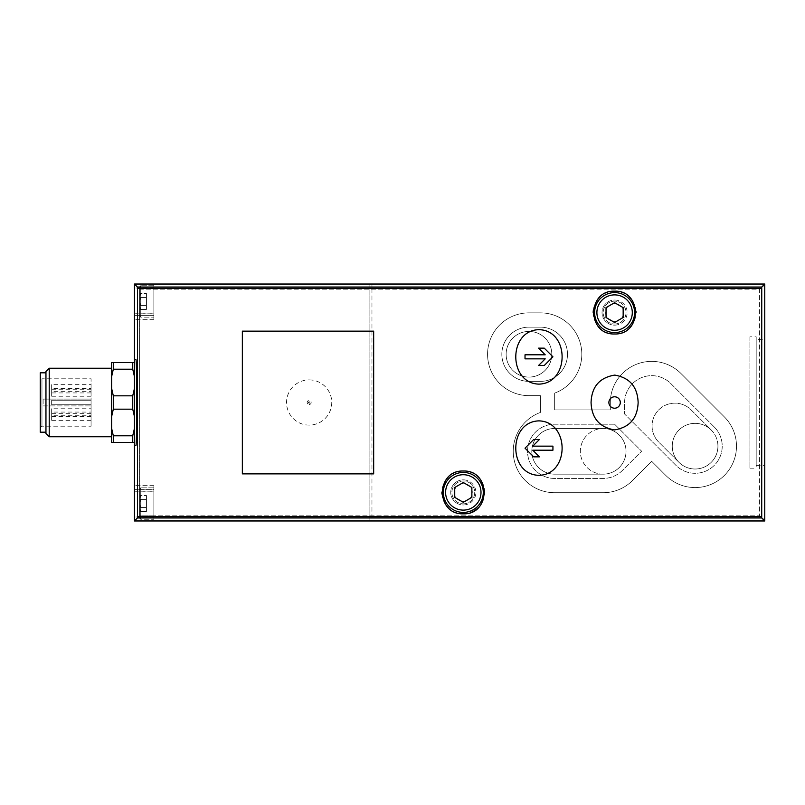 <?xml version="1.0" encoding="UTF-8"?>
<svg xmlns="http://www.w3.org/2000/svg" width="805" height="805" viewBox="0 0 805 805"><rect width="100%" height="100%" fill="white"/><g stroke="black" fill="none" stroke-linecap="round" stroke-linejoin="round"><path stroke-width="0.6" stroke-dasharray="4.03 3.02" d="M614.597 424.195L554.655 424.195A27.118 27.118 0 0 0 527.537 451.313A27.118 27.118 0 0 0 554.655 478.432L603.176 478.432A27.118 27.118 0 0 0 622.356 470.492L641.625 451.223L614.597 424.195L554.655 424.195A27.118 27.118 0 0 0 527.537 451.313A27.118 27.118 0 0 0 554.655 478.432L603.176 478.432A27.118 27.118 0 0 0 622.356 470.492L641.625 451.223L614.597 424.195M603.176 474.155A22.842 22.842 0 0 0 626.018 451.313A22.842 22.842 0 0 0 603.176 428.481L554.655 428.481A22.842 22.842 0 0 0 531.813 451.313A22.842 22.842 0 0 0 554.655 474.155L603.176 474.155A22.842 22.842 0 0 1 580.345 451.313A22.842 22.842 0 0 1 603.176 428.481A22.842 22.842 0 0 0 580.345 451.313A22.842 22.842 0 0 0 603.176 474.155A22.842 22.842 0 0 0 626.018 451.313A22.842 22.842 0 0 0 603.176 428.481L554.655 428.481A22.842 22.842 0 0 0 531.813 451.313A22.842 22.842 0 0 0 554.655 474.155L603.176 474.155M554.655 393.112A41.387 41.387 0 0 0 540.376 312.863L528.955 312.863A41.387 41.387 0 0 0 487.568 354.26A41.387 41.387 0 0 0 528.955 395.647L540.376 395.647L540.376 412.462A41.387 41.387 0 0 0 554.655 492.71L603.176 492.71A41.387 41.387 0 0 0 632.448 480.585L651.708 461.325L665.826 475.443A41.387 41.387 0 0 0 724.369 475.443A41.387 41.387 0 0 0 724.369 416.91L680.97 373.51A41.387 41.387 0 0 0 610.311 401.967L610.311 409.926L554.655 409.926L554.655 393.112A41.387 41.387 0 0 0 540.376 312.863L528.955 312.863A41.387 41.387 0 0 0 487.568 354.26A41.387 41.387 0 0 0 528.955 395.647L540.376 395.647L540.376 412.462A41.387 41.387 0 0 0 554.655 492.71L603.176 492.71A41.387 41.387 0 0 0 632.448 480.585L651.708 461.325L665.826 475.443A41.387 41.387 0 0 0 724.369 475.443A41.387 41.387 0 0 0 724.369 416.91L680.97 373.51A41.387 41.387 0 0 0 610.311 401.967L610.311 409.926L554.655 409.926L554.655 393.112M614.597 300.024A12.558 12.558 0 0 1 627.155 312.582A12.558 12.558 0 0 1 614.597 325.14A12.558 12.558 0 0 1 602.039 312.582A12.558 12.558 0 0 1 614.597 300.024M463.308 479.861A12.558 12.558 0 0 1 475.866 492.419A12.558 12.558 0 0 1 463.308 504.977A12.558 12.558 0 0 1 450.74 492.419A12.558 12.558 0 0 1 463.308 479.861M764.75 518.108L764.75 284.034L764.75 520.966L764.75 518.108L371.96 518.108L371.96 284.034L764.75 284.034L371.96 284.034L371.96 286.892L764.75 286.892L371.96 286.892L371.96 520.966L764.75 520.966L371.96 520.966L371.96 518.108L764.75 518.108M139.587 305.447L139.587 309.442C141.278 306.725 141.278 305.397 139.587 305.447C141.278 302.781 141.278 300.114 139.587 297.448L139.587 305.447L139.587 297.448C141.278 297.498 141.278 296.16 139.587 293.453L139.587 297.448L139.587 293.453C141.278 296.17 141.278 297.498 139.587 297.448C141.278 300.114 141.278 302.781 139.587 305.447L139.587 309.442C141.278 306.725 141.278 305.397 139.587 305.447C141.278 302.781 141.278 300.114 139.587 297.448L139.587 305.447L139.587 297.448C141.278 297.498 141.278 296.16 139.587 293.453L139.587 297.448L139.587 293.453C141.278 296.17 141.278 297.498 139.587 297.448C141.278 300.114 141.278 302.781 139.587 305.447L139.587 305.447C141.278 305.397 141.278 306.725 139.587 309.442L139.587 305.447C141.278 305.397 141.278 306.725 139.587 309.442L139.587 305.447L146.44 305.447L146.44 297.448L139.587 297.448L146.44 297.468L146.44 293.453L139.587 293.453L146.44 293.453L146.44 305.447L139.587 305.447L146.44 305.427L146.44 309.442L146.44 297.448L139.587 297.448L146.44 297.468L146.44 293.453L146.44 305.447L139.587 305.447M139.587 507.553L139.587 511.547C141.278 508.83 141.278 507.502 139.587 507.553C141.278 504.886 141.278 502.219 139.587 499.553L139.587 507.553L139.587 499.553C141.278 499.603 141.278 498.275 139.587 495.558L139.587 499.553L139.587 495.558C141.278 498.275 141.278 499.603 139.587 499.553C141.278 502.219 141.278 504.886 139.587 507.553L139.587 511.547C141.278 508.83 141.278 507.502 139.587 507.553C141.278 504.886 141.278 502.219 139.587 499.553L139.587 507.553L139.587 499.553C141.278 499.603 141.278 498.275 139.587 495.558L139.587 499.553L139.587 495.558C141.278 498.275 141.278 499.603 139.587 499.553C141.278 502.219 141.278 504.886 139.587 507.553L139.587 507.553C141.278 507.502 141.278 508.841 139.587 511.547L139.587 507.553C141.278 507.502 141.278 508.841 139.587 511.547L139.587 507.553L146.44 507.553L146.44 499.553L139.587 499.553L146.44 499.573L146.44 495.558L139.587 495.558L146.44 495.558L146.44 507.553L139.587 507.553L146.44 507.532L146.44 511.547L146.44 499.553L139.587 499.553L146.44 499.573L146.44 495.558L146.44 507.553L139.587 507.553M134.455 315.359L134.455 489.641L134.455 313.075L134.455 315.359L139.587 315.359L139.587 515.824L759.608 515.824L759.608 289.176L139.587 289.176L139.587 315.359L153.866 315.359L153.866 313.075L153.866 315.359L134.455 315.359M134.455 313.809L134.455 284.034L134.455 319.716L134.455 313.809L153.866 313.809L153.866 319.716L153.866 287.999L153.866 319.716L153.866 313.075L153.866 313.809L134.455 313.809M134.455 491.191L134.455 520.966L134.455 485.284L134.455 491.191L153.866 491.191L153.866 485.284L153.866 491.925L153.866 491.191L134.455 491.191M40.25 377.092L40.25 427.908L40.25 377.092L41.961 378.803L41.961 426.197L41.961 378.803L91.066 378.803L91.066 399.079L43.108 399.079L43.108 405.921L91.066 405.921L91.066 426.197L91.066 378.803M43.108 399.079L91.066 399.079L91.066 405.921L43.108 405.921L43.108 399.079M91.066 384.669L91.066 389.238L91.066 384.669L51.671 384.669L51.671 389.238L51.671 384.669M91.066 388.362L91.066 392.931L91.066 388.362L51.671 388.362L51.671 392.931L51.671 388.362M91.066 391.663L91.066 396.231L91.066 391.663L51.671 391.663L51.671 396.231L51.671 391.663M91.066 400.216L91.066 404.784L91.066 400.216L91.066 404.784L91.066 400.216L51.671 400.216L51.671 404.784L51.671 400.216L51.671 404.784L51.671 400.216L91.066 400.216M91.066 408.769L91.066 413.337L91.066 408.769L51.671 408.769L51.671 413.337L51.671 408.769M91.066 412.069L91.066 416.638L91.066 412.069L51.671 412.069L51.671 416.638L51.671 412.069M91.066 415.762L91.066 420.331L91.066 415.762L51.671 415.762L51.671 420.331L51.671 415.762M111.613 376.649L111.613 362.532L132.734 362.532L132.734 369.203L134.455 376.649L134.455 362.532L134.455 416.608L134.455 388.392L132.734 395.829L113.324 395.829L111.613 388.392L111.613 376.649L113.324 369.203L113.324 362.532M111.613 428.351L113.324 435.797L113.324 442.468L111.613 442.468L111.613 388.392M111.613 368.247L111.613 436.753L111.613 368.247M111.613 416.608L113.324 409.171L113.324 395.829M113.324 369.203L132.734 369.203M113.324 409.171L132.734 409.171L132.734 395.829M113.324 435.797L132.734 435.797L132.734 442.468L134.455 442.468L134.455 428.351L134.455 442.468M113.324 442.468L132.734 442.468M134.455 362.532L132.734 362.532M132.734 409.171L134.455 416.608L134.455 428.351L132.734 435.797M49.216 436.753L49.216 368.247M40.25 432.184L40.25 372.816M45.955 372.816L45.955 432.184L45.955 372.816M45.955 433.503L45.955 371.497M153.866 520.966L369.103 520.966L369.103 284.034L369.103 286.892L371.96 286.892L369.103 286.892L369.103 520.966L134.455 520.966L153.866 520.966L153.866 485.284L153.866 520.966M309.15 379.89A22.61 22.61 0 0 1 328.732 413.8A22.61 22.61 0 0 1 289.579 413.8A22.61 22.61 0 0 1 309.15 379.89M153.866 286.892L153.866 315.359L153.866 284.034L369.103 284.034L134.455 284.034L153.866 284.034L153.866 286.892L369.103 286.892L153.866 286.892M153.866 489.641L153.866 518.108L371.96 518.108L153.866 518.108L153.866 515.824L759.608 515.824L759.608 289.176L139.587 289.176L139.587 515.824L153.866 515.824L153.866 489.641L134.455 489.641L153.866 489.641L153.866 491.925L153.866 489.641M764.75 339.7L764.75 465.3L764.75 339.7L756.187 339.7L756.187 465.3L756.187 339.7M135.944 445.316L134.455 445.316L134.455 359.684L135.944 359.684M134.455 428.351L134.455 416.608M134.455 388.392L134.455 376.649M153.866 285.745L153.866 317.15L153.866 285.745L153.866 317.15L153.866 285.745L140.734 285.745L153.866 285.745M153.866 284.034L153.866 287.999L153.866 284.034M153.866 487.85L153.866 519.255L153.866 487.85L153.866 519.255L153.866 487.85L140.734 487.85L153.866 487.85M139.587 286.892L139.587 316.003L139.587 286.892L140.734 285.745L140.734 317.15L140.734 285.745L140.734 317.15L140.734 285.745L139.587 286.892L139.587 316.003L139.587 286.892M139.587 488.997L139.587 518.108L139.587 488.997L140.734 487.85L140.734 519.255L140.734 487.85L140.734 519.255L140.734 487.85L139.587 488.997L139.587 518.108L139.587 488.997M146.44 511.547L139.587 511.547L146.44 511.547L146.44 507.532L146.44 511.547M146.44 309.442L139.587 309.442L146.44 309.442L146.44 305.427L146.44 309.442M463.308 504.977A12.558 12.558 0 0 0 474.185 486.14A12.558 12.558 0 0 0 452.43 486.14A12.558 12.558 0 0 0 463.308 504.977M467.081 513.499A21.413 21.413 0 0 0 471.579 512.161M478.512 507.492A21.413 21.413 0 0 0 484.711 492.962M484.711 492.479A21.413 21.413 0 0 0 478.995 477.858M478.522 477.365A21.413 21.413 0 0 0 463.62 471.016M463.298 471.016A21.413 21.413 0 0 0 448.063 477.385M447.228 478.271A21.413 21.413 0 0 0 441.895 492.499M441.955 494.018A21.413 21.413 0 0 0 446.131 505.208M448.103 507.502A21.413 21.413 0 0 0 463.308 513.832M463.308 512.403A19.984 19.984 0 0 0 480.605 482.426A19.984 19.984 0 0 0 446 482.426A19.984 19.984 0 0 0 463.308 512.403M614.597 325.14A12.558 12.558 0 0 0 625.475 306.303A12.558 12.558 0 0 0 603.72 306.303A12.558 12.558 0 0 0 614.597 325.14M614.597 333.984L614.597 333.984A21.413 21.413 0 0 0 629.842 327.615M630.768 326.609A21.413 21.413 0 0 0 636.01 312.501M635.96 311.122A21.413 21.413 0 0 0 631.784 299.812M629.782 297.488A21.413 21.413 0 0 0 614.718 291.169M614.587 291.169A21.413 21.413 0 0 0 599.393 297.508M597.069 300.285A21.413 21.413 0 0 0 593.265 310.73M593.184 312.521A21.413 21.413 0 0 0 598.638 326.85M599.363 327.625A21.413 21.413 0 0 0 614.436 333.984M614.597 332.566A19.984 19.984 0 0 0 631.905 302.589A19.984 19.984 0 0 0 597.29 302.589A19.984 19.984 0 0 0 614.597 332.566M463.308 503.839A11.421 11.421 0 0 0 473.189 486.713A11.421 11.421 0 0 0 453.416 486.713A11.421 11.421 0 0 0 463.308 503.839A11.421 11.421 0 0 0 473.189 486.713A11.421 11.421 0 0 0 453.416 486.713A11.421 11.421 0 0 0 463.308 503.839M463.308 501.384A8.966 8.966 0 0 0 471.066 487.941A8.966 8.966 0 0 0 455.539 487.941A8.966 8.966 0 0 0 463.308 501.384M614.597 324.002A11.421 11.421 0 0 0 624.489 306.866A11.421 11.421 0 0 0 604.706 306.866A11.421 11.421 0 0 0 614.597 324.002A11.421 11.421 0 0 0 624.489 306.866A11.421 11.421 0 0 0 604.706 306.866A11.421 11.421 0 0 0 614.597 324.002M614.597 321.547A8.966 8.966 0 0 0 622.366 308.094A8.966 8.966 0 0 0 606.829 308.094A8.966 8.966 0 0 0 614.597 321.547M454.734 487.478L454.734 497.369L463.308 502.31L471.871 497.369L471.871 487.478L463.308 482.527L454.734 487.478M606.034 307.631L606.034 317.522L614.597 322.473L623.161 317.522L623.161 307.631L614.597 302.69L606.034 307.631M533.695 456.848L539.41 456.848M532.759 450.196L552.934 450.196M552.934 446.151L532.759 446.151L539.41 439.5L533.695 439.5M545.206 354.804L525.021 354.804M525.021 358.849L545.206 358.849L538.555 365.5L544.261 365.5M544.261 348.152L538.555 348.152M614.597 396.795A5.705 5.705 0 0 0 608.892 402.5A5.705 5.705 0 0 0 614.597 408.205A5.705 5.705 0 0 0 620.303 402.5M749.908 336.842L749.908 468.158L749.908 336.842L756.187 336.842L756.187 468.158L756.187 336.842M373.671 473.863L242.355 473.863L242.355 331.137L373.671 331.137L373.671 473.863M714.277 427.002L670.877 383.603A27.118 27.118 0 0 0 624.589 403.436L624.589 414.022L675.918 465.35A27.118 27.118 0 0 0 714.277 465.35A27.118 27.118 0 0 0 714.277 427.002L670.877 383.603A27.118 27.118 0 0 0 624.589 403.436L624.589 414.022L675.918 465.35A27.118 27.118 0 0 0 714.277 465.35A27.118 27.118 0 0 0 714.277 427.002M540.376 327.142L528.955 327.142A27.118 27.118 0 0 0 501.837 354.26A27.118 27.118 0 0 0 528.955 381.379L540.376 381.379A27.118 27.118 0 0 0 567.495 354.26A27.118 27.118 0 0 0 540.376 327.142L528.955 327.142A27.118 27.118 0 0 0 501.837 354.26A27.118 27.118 0 0 0 528.955 381.379L540.376 381.379A27.118 27.118 0 0 0 567.495 354.26A27.118 27.118 0 0 0 540.376 327.142M551.797 354.26A22.842 22.842 0 0 0 517.545 334.478A22.842 22.842 0 0 0 517.545 374.033A22.842 22.842 0 0 0 551.797 354.26A22.842 22.842 0 0 0 517.545 334.478A22.842 22.842 0 0 0 517.545 374.033A22.842 22.842 0 0 0 551.797 354.26M717.939 446.171A22.842 22.842 0 0 0 675.325 434.76A22.842 22.842 0 0 0 689.191 468.238A22.842 22.842 0 0 0 717.939 446.171M711.248 430.031A22.842 22.842 0 0 0 678.947 430.031A22.842 22.842 0 0 0 678.947 462.322A22.842 22.842 0 0 0 711.248 462.322A22.842 22.842 0 0 0 711.248 430.031L691.062 409.846A22.842 22.842 0 0 0 658.762 409.846A22.842 22.842 0 0 0 658.762 442.136L678.947 462.322L658.762 442.136A22.842 22.842 0 0 1 658.762 409.846A22.842 22.842 0 0 1 691.062 409.846L711.248 430.031M309.15 404.513A2.013 2.013 0 0 0 311.163 402.5A2.013 2.013 0 0 0 309.15 400.488A2.013 2.013 0 0 0 307.138 402.5A2.013 2.013 0 0 0 309.15 404.513M309.15 403.214A0.714 0.714 0 0 0 309.774 402.148A0.714 0.714 0 0 0 308.536 402.148A0.714 0.714 0 0 0 309.15 403.214M153.866 287.999L134.455 287.999L153.866 287.999M153.866 517.001L134.455 517.001L153.866 517.001M40.25 427.908L41.961 426.197L91.066 426.197M91.066 389.238L51.671 389.238M91.066 392.931L51.671 392.931M91.066 396.231L51.671 396.231M91.066 404.784L51.671 404.784L91.066 404.784M91.066 413.337L51.671 413.337M91.066 416.638L51.671 416.638M91.066 420.331L51.671 420.331M153.866 313.075L134.455 313.075L153.866 313.075M153.866 319.716L134.455 319.716L153.866 319.716M153.866 491.925L134.455 491.925L153.866 491.925M153.866 485.284L134.455 485.284L153.866 485.284M140.734 317.15L139.587 316.003L140.734 317.15L153.866 317.15L140.734 317.15M140.734 519.255L139.587 518.108L140.734 519.255L153.866 519.255L140.734 519.255M146.44 507.532L139.829 507.532L146.44 507.532M146.44 499.573L139.829 499.573L146.44 499.573M146.44 305.427L139.829 305.427L146.44 305.427M146.44 297.468L139.829 297.468L146.44 297.468M749.908 468.158L756.187 468.158M756.187 465.3L764.75 465.3"/><path stroke-width="1.21" d="M591.061 402.5C591.655 418.177 599.473 427.304 614.507 429.9C629.611 427.415 637.49 418.298 638.134 402.56C637.56 386.873 629.762 377.716 614.748 375.1C599.594 377.555 591.695 386.682 591.061 402.5M614.597 396.795A5.705 5.705 0 0 1 619.538 405.358A5.705 5.705 0 0 1 609.657 405.358A5.705 5.705 0 0 1 614.597 396.795A5.705 5.705 0 0 1 620.303 402.5M373.671 331.137L373.671 473.863L242.355 473.863L242.355 331.137L373.671 331.137M538.948 329.678C508.096 330.281 508.066 383.301 538.887 384.126C569.829 383.411 569.849 330.221 538.948 329.678M538.948 475.322C569.799 474.719 569.839 421.699 539.008 420.874C508.076 421.589 508.056 474.779 538.948 475.322M764.75 520.966L134.455 520.966L137.454 517.967L137.474 516.689L137.454 287.033L761.751 287.033L761.721 516.689L761.751 517.967L764.75 520.966L764.75 284.034L761.751 287.033M463.308 513.832C435.676 514.928 435.575 470.05 463.298 471.016C490.99 469.989 490.97 514.948 463.308 513.832A21.413 21.413 0 0 0 467.081 513.499M614.597 333.984C586.865 334.971 586.986 290.082 614.587 291.169C642.179 290.031 642.36 334.961 614.597 333.984A21.413 21.413 0 0 1 614.436 333.984M111.613 376.649L113.324 369.203L113.324 362.532L111.613 362.532L111.613 442.468L132.734 442.468L132.734 435.797L134.455 428.351M111.613 428.351L113.324 435.797L113.324 442.468M111.613 388.392L113.324 395.829L113.324 409.171L111.613 416.608M113.324 435.797L132.734 435.797M113.324 395.829L132.734 395.829L132.734 409.171L113.324 409.171M113.324 369.203L132.734 369.203L132.734 362.532L134.455 362.532M113.324 362.532L132.734 362.532M134.455 442.468L132.734 442.468M132.734 395.829L134.455 388.392M134.455 416.608L132.734 409.171M134.455 376.649L132.734 369.203M49.216 368.247L49.216 436.753L45.955 433.503L45.955 371.497L49.216 368.247L111.613 368.247M45.955 372.816L40.25 372.816L40.25 432.184L45.955 432.184M134.455 520.966L134.455 445.316L135.944 445.316C136.91 447.389 136.91 357.611 135.944 359.684L134.455 359.684L134.455 284.034L764.75 284.034M134.455 284.034L137.454 287.033M134.455 359.684L134.455 445.316M471.579 512.161A21.413 21.413 0 0 0 478.512 507.492M448.063 477.385A21.413 21.413 0 0 0 447.228 478.271M441.895 492.499A21.413 21.413 0 0 0 441.955 494.018M446.131 505.208A21.413 21.413 0 0 0 448.103 507.502M629.842 327.615A21.413 21.413 0 0 0 630.768 326.609M636.01 312.501A21.413 21.413 0 0 0 635.96 311.122M631.784 299.812A21.413 21.413 0 0 0 629.782 297.488M599.393 297.508A21.413 21.413 0 0 0 597.069 300.285M593.265 310.73A21.413 21.413 0 0 0 593.184 312.521M598.638 326.85A21.413 21.413 0 0 0 599.363 327.625M463.308 502.31L471.871 497.369L471.871 487.478L463.308 482.527L454.734 487.478L454.734 497.369L463.308 502.31M463.308 512.403A19.984 19.984 0 0 0 480.605 482.426A19.984 19.984 0 0 0 446 482.426A19.984 19.984 0 0 0 463.308 512.403M614.597 322.473L623.161 317.522L623.161 307.631L614.597 302.69L606.034 307.631L606.034 317.522L614.597 322.473M614.597 332.566A19.984 19.984 0 0 0 631.905 302.589A19.984 19.984 0 0 0 597.29 302.589A19.984 19.984 0 0 0 614.597 332.566M533.695 439.5L525.021 448.174L533.695 439.5L539.41 439.5L532.759 446.151L552.934 446.151L552.934 450.196L532.759 450.196L539.41 456.848L533.695 456.848L525.021 448.174L533.695 456.848M525.021 354.804L545.206 354.804L538.555 348.152L544.261 348.152L552.934 356.826L544.261 365.5L538.555 365.5L545.206 358.849L525.021 358.849L525.021 354.804L525.021 358.849M539.41 456.848L532.759 450.196M552.934 450.196L552.934 446.151M544.261 365.5L552.934 356.826L544.261 348.152M538.555 348.152L545.206 354.804M137.474 288.311L761.721 288.311M137.474 516.689L761.721 516.689M137.454 517.967L761.751 517.967M463.308 510.118A17.7 17.7 0 0 0 478.633 483.574A17.7 17.7 0 0 0 447.972 483.574A17.7 17.7 0 0 0 463.308 510.118M614.597 330.281A17.7 17.7 0 0 0 629.923 303.726A17.7 17.7 0 0 0 599.272 303.726A17.7 17.7 0 0 0 614.597 330.281M49.216 436.753L111.613 436.753"/></g></svg>
